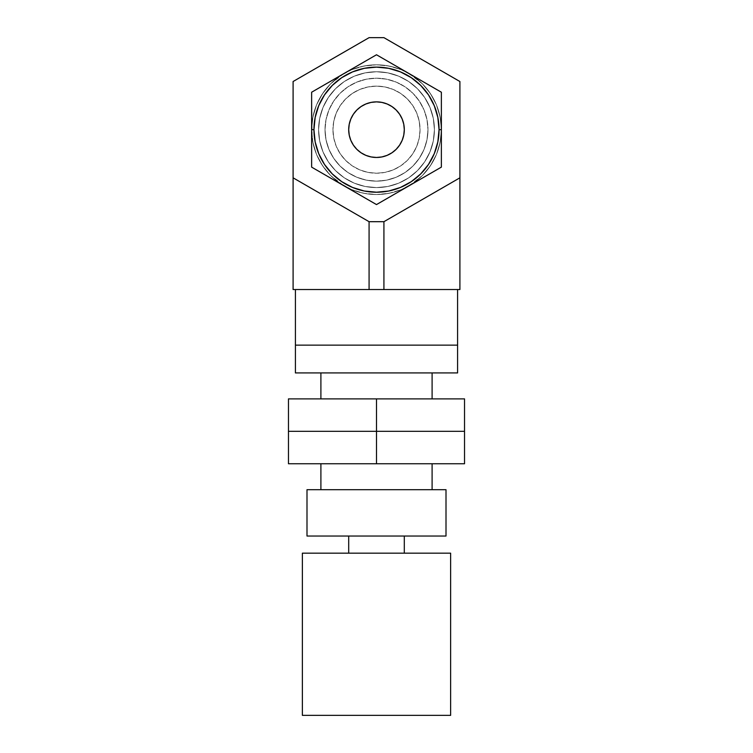<?xml version="1.0" encoding="UTF-8"?>
<svg xmlns="http://www.w3.org/2000/svg" width="753" height="753" viewBox="0 0 753 753"><rect width="100%" height="100%" fill="white"/><g stroke="black" fill="none" stroke-linecap="round" stroke-linejoin="round"><path stroke-width="0.56" stroke-dasharray="3.77 2.82" d="M457.589 289.529L295.411 289.529L457.589 289.529M293.096 81.522L293.096 289.529L369.083 289.529L369.083 221.693L383.917 221.693L459.904 177.821L459.904 81.522L383.917 37.65L369.083 37.65L293.096 81.522L369.083 37.65L383.917 37.65L459.904 81.522L459.904 177.821L383.917 221.693L459.904 177.821L383.917 221.693L369.083 221.693L383.917 221.693L383.917 289.529L459.904 289.529L459.904 177.821L383.917 221.693L459.904 177.821L459.904 289.529L383.917 289.529L383.917 221.693L369.083 221.693L293.096 177.821L369.083 221.693L383.917 221.693L369.083 221.693L293.096 177.821L369.083 221.693L369.083 289.529L383.917 289.529L293.096 289.529L293.096 177.821L369.083 221.693L293.096 177.821L293.096 81.522M457.589 345.128L295.411 345.128L457.589 345.128M457.589 372.933L295.411 372.933L457.589 372.933M432.1 372.933L320.9 372.933L432.1 372.933M320.9 398.883L432.1 398.883L320.9 398.883M288.465 398.883L288.465 431.318L376.5 431.318L376.5 398.883L288.465 398.883L376.5 398.883L376.5 431.318L464.535 431.318L464.535 398.883L376.5 398.883L464.535 398.883L464.535 431.318L376.5 431.318L464.535 431.318L464.535 463.754L464.535 431.318L288.465 431.318L288.465 398.883M288.465 431.318L376.5 431.318L376.5 463.754L376.5 431.318L288.465 431.318L288.465 463.754L464.535 463.754L288.465 463.754L288.465 431.318M320.9 489.695L432.1 489.695L320.9 489.695M432.1 463.754L387.343 463.754L432.1 463.754M306.998 489.695L446.002 489.695L306.998 489.695M446.002 536.032L306.998 536.032L446.002 536.032M404.305 536.032L348.695 536.032L404.305 536.032M348.695 553.173L404.305 553.173L348.695 553.173M302.367 553.173L450.633 553.173L302.367 553.173M450.633 715.35L302.367 715.35L450.633 715.35M311.629 111.576L311.629 92.224L360.282 64.127L311.629 92.224L312.184 138.138L313.841 146.458L316.571 154.497L320.317 162.102L325.032 169.161L330.633 175.543L337.015 181.134L344.065 185.85L360.282 195.215L327.847 176.484L351.679 189.605L359.708 192.335L368.029 193.982L376.5 194.538L384.971 193.982L393.292 192.335L401.321 189.605L425.153 176.484L392.718 195.215L415.985 181.134L422.367 175.543L427.968 169.161L432.683 162.102L436.429 154.497L439.159 146.458L440.816 138.138L441.371 129.676L441.371 110.955L441.371 148.416L441.371 129.676A64.871 64.871 0 0 1 344.065 185.85A64.871 64.871 0 0 1 311.629 129.676L313.945 129.676A62.555 62.555 0 0 1 376.5 67.121A62.555 62.555 0 0 1 439.055 129.676L441.371 129.676L441.371 92.224L376.5 54.771L311.629 92.224L311.629 129.676L311.629 92.224L376.5 54.771L441.371 92.224L441.371 129.676L439.055 129.676A62.555 62.555 0 0 1 376.5 192.222A62.555 62.555 0 0 1 313.945 129.676A62.555 62.555 0 0 0 376.5 192.222A62.555 62.555 0 0 0 439.055 129.676A62.555 62.555 0 0 0 376.5 67.121A62.555 62.555 0 0 0 313.945 129.676L311.629 129.676A64.871 64.871 0 0 0 408.935 185.85A64.871 64.871 0 0 0 441.371 129.676A64.871 64.871 0 0 1 376.5 194.538A64.871 64.871 0 0 1 311.629 129.676L311.629 167.128L327.847 176.484L311.629 167.128L311.629 92.224L311.629 129.676L312.184 121.205L313.841 112.884L316.571 104.846L320.317 97.241L325.032 90.181L330.633 83.799L337.015 78.208L344.065 73.493L311.629 92.224L376.5 54.771L344.065 73.493L351.679 69.737L359.708 67.017L368.029 65.36L376.5 64.805L384.971 65.36L393.292 67.017L401.321 69.737L408.935 73.493L376.5 54.771L441.371 92.224L408.935 73.493L415.985 78.208L422.367 83.799L427.968 90.181L432.683 97.241L436.429 104.846L439.159 112.884L440.816 121.205L441.371 129.676L441.371 92.224L441.371 167.128L425.153 176.484L441.371 167.128L441.371 129.676L440.816 138.138L439.159 146.458L436.429 154.497L432.683 162.102L427.968 169.161L422.367 175.543L415.985 181.134L408.935 185.85L425.153 176.484L376.5 204.581L408.935 185.85L401.321 189.605L393.292 192.335L384.971 193.982L376.5 194.538L368.029 193.982L359.708 192.335L351.679 189.605L344.065 185.85L376.5 204.581L327.847 176.484L344.065 185.85L337.015 181.134L330.633 175.543L325.032 169.161L320.317 162.102L316.571 154.497L313.841 146.458L312.184 138.138L311.629 129.676L311.629 167.128L376.5 204.581L441.371 167.128L376.5 204.581L327.687 176.4L311.629 167.128L311.629 92.224L311.629 129.676L312.881 117.016L316.571 104.846L322.566 93.636L330.633 83.799L340.46 75.733L351.679 69.737L363.84 66.048L376.5 64.805L389.16 66.048L401.321 69.737L412.54 75.733L422.367 83.799L430.434 93.636L436.429 104.846L440.119 117.016L441.371 129.676L441.371 92.224L376.5 54.771L311.629 92.224L376.5 54.771L441.371 92.224L441.371 167.128L441.371 129.676L440.119 142.326L436.429 154.497L430.434 165.707L422.367 175.543L412.54 183.61L401.321 189.605L389.16 193.295L376.5 194.538L363.84 193.295L351.679 189.605L340.46 183.61L330.633 175.543L322.566 165.707L316.571 154.497L312.881 142.326L311.629 129.676A64.871 64.871 0 0 1 376.5 64.805A64.871 64.871 0 0 1 441.371 129.676A64.871 64.871 0 0 0 344.065 73.493A64.871 64.871 0 0 0 311.629 129.676L313.945 129.676A62.555 62.555 0 0 0 376.5 192.222A62.555 62.555 0 0 0 439.055 129.676A62.555 62.555 0 0 1 376.5 192.222A62.555 62.555 0 0 1 313.945 129.676L315.149 117.468L318.707 105.731L324.487 94.916L332.271 85.437L341.749 77.663L352.564 71.883L364.292 68.325L376.5 67.121L388.708 68.325L400.436 71.883L411.251 77.663L420.729 85.437L428.513 94.916L434.293 105.731L437.851 117.468L439.055 129.676L437.851 141.875L434.293 153.612L428.513 164.427L420.729 173.905L411.251 181.68L400.436 187.459L388.708 191.027L376.5 192.222L364.292 191.027L352.564 187.459L341.749 181.68L332.271 173.905L324.487 164.427L318.707 153.612L315.149 141.875L313.945 129.676L315.149 117.468L318.707 105.731L324.487 94.916L332.271 85.437L341.749 77.663L352.564 71.883L364.292 68.325L376.5 67.121L388.708 68.325L400.436 71.883L411.251 77.663L420.729 85.437L428.513 94.916L434.293 105.731L437.851 117.468L439.055 129.676L437.851 141.875L434.293 153.612L428.513 164.427L420.729 173.905L411.251 181.68L400.436 187.459L388.708 191.027L376.5 192.222L364.292 191.027L352.564 187.459L341.749 181.68L332.271 173.905L324.487 164.427L318.707 153.612L315.149 141.875L313.945 129.676A62.555 62.555 0 0 1 376.5 67.121A62.555 62.555 0 0 1 439.055 129.676A62.555 62.555 0 0 0 376.5 67.121A62.555 62.555 0 0 0 313.945 129.676A62.555 62.555 0 0 0 376.5 192.222A62.555 62.555 0 0 0 439.055 129.676L441.371 129.676L441.371 167.128L376.5 204.581L311.629 167.128L311.629 129.676L311.629 167.128L376.5 204.581L441.371 167.128L441.371 129.676L439.055 129.676A62.555 62.555 0 0 0 376.5 67.121A62.555 62.555 0 0 0 313.945 129.676A62.555 62.555 0 0 1 376.5 67.121A62.555 62.555 0 0 1 439.055 129.676A62.555 62.555 0 0 1 376.5 192.222A62.555 62.555 0 0 1 313.945 129.676L311.629 129.676L311.629 92.224L376.5 54.771L441.371 92.224L441.371 129.676A64.871 64.871 0 0 0 344.065 73.493A64.871 64.871 0 0 0 344.065 185.85L311.629 167.128L311.629 129.676L311.629 167.128L344.065 185.85A64.871 64.871 0 0 0 408.935 185.85L376.5 204.581L344.065 185.85A64.871 64.871 0 0 1 344.065 73.493A64.871 64.871 0 0 1 441.371 129.676L441.371 167.128L408.935 185.85A64.871 64.871 0 0 0 441.371 129.676A64.871 64.871 0 0 1 344.065 185.85L376.5 204.581L441.371 167.128L441.371 92.224L376.5 54.771L311.629 92.224L311.629 129.676A64.871 64.871 0 0 0 376.5 194.538A64.871 64.871 0 0 0 441.371 129.676L439.055 129.676A62.555 62.555 0 0 0 376.5 67.121A62.555 62.555 0 0 0 313.945 129.676L311.629 129.676L311.629 92.224L316.599 89.353M318.585 129.676A57.915 57.915 0 0 0 376.5 187.591A57.915 57.915 0 0 0 434.415 129.676A57.915 57.915 0 0 1 376.5 187.591A57.915 57.915 0 0 1 318.585 129.676L319.696 140.971L322.99 151.833L328.346 161.848L335.546 170.63L344.319 177.83L354.334 183.186L365.205 186.48L376.5 187.591L387.795 186.48L398.666 183.186L408.681 177.83L417.454 170.63L424.654 161.848L430.01 151.833L433.304 140.971L434.415 129.676L433.304 118.372L430.01 107.51L424.654 97.495L417.454 88.713L408.681 81.512L398.666 76.166L387.795 72.862L376.5 71.751L365.205 72.862L354.334 76.166L344.319 81.512L335.546 88.713L328.346 97.495L322.99 107.51L319.696 118.372L318.585 129.676L319.696 118.372L322.99 107.51L328.346 97.495L335.546 88.713L344.319 81.512L354.334 76.166L365.205 72.862L376.5 71.751L387.795 72.862L398.666 76.166L408.681 81.512L417.454 88.713L424.654 97.495L430.01 107.51L433.304 118.372L434.415 129.676L433.304 140.971L430.01 151.833L424.654 161.848L417.454 170.63L408.681 177.83L398.666 183.186L387.795 186.48L376.5 187.591L365.205 186.48L354.334 183.186L344.319 177.83L335.546 170.63L328.346 161.848L322.99 151.833L319.696 140.971L318.585 129.676A57.915 57.915 0 0 1 376.5 71.751A57.915 57.915 0 0 1 434.415 129.676A57.915 57.915 0 0 0 376.5 71.751A57.915 57.915 0 0 0 318.585 129.676A57.915 57.915 0 0 0 376.5 187.591A57.915 57.915 0 0 0 434.415 129.676A57.915 57.915 0 0 1 376.5 187.591A57.915 57.915 0 0 1 318.585 129.676L319.696 118.372L322.99 107.51L328.346 97.495L335.546 88.713L344.319 81.512L354.334 76.166L365.205 72.862L376.5 71.751L387.795 72.862L398.666 76.166L408.681 81.512L417.454 88.713L424.654 97.495L430.01 107.51L433.304 118.372L434.415 129.676L433.304 140.971L430.01 151.833L424.654 161.848L417.454 170.63L408.681 177.83L398.666 183.186L387.795 186.48L376.5 187.591L365.205 186.48L354.334 183.186L344.319 177.83L335.546 170.63L328.346 161.848L322.99 151.833L319.696 140.971L318.585 129.676L319.696 140.971L322.99 151.833L328.346 161.848L335.546 170.63L344.319 177.83L354.334 183.186L365.205 186.48L376.5 187.591L387.795 186.48L398.666 183.186L408.681 177.83L417.454 170.63L424.654 161.848L430.01 151.833L433.304 140.971L434.415 129.676L433.304 118.372L430.01 107.51L424.654 97.495L417.454 88.713L408.681 81.512L398.666 76.166L387.795 72.862L376.5 71.751L365.205 72.862L354.334 76.166L344.319 81.512L335.546 88.713L328.346 97.495L322.99 107.51L319.696 118.372L318.585 129.676A57.915 57.915 0 0 1 376.5 71.751A57.915 57.915 0 0 1 434.415 129.676A57.915 57.915 0 0 0 376.5 71.751A57.915 57.915 0 0 0 318.585 129.676M420.052 129.676A43.552 43.552 0 0 1 376.5 173.228A43.552 43.552 0 0 1 332.948 129.676A43.552 43.552 0 0 0 376.5 173.228A43.552 43.552 0 0 0 420.052 129.676L419.214 121.177L416.738 113.006L412.719 105.476L407.298 98.878L400.7 93.457L393.17 89.428L384.999 86.953L376.5 86.115L368.001 86.953L359.83 89.428L352.3 93.457L345.702 98.878L340.281 105.476L336.262 113.006L333.786 121.177L332.948 129.676L333.786 138.166L336.262 146.336L340.281 153.866L345.702 160.474L352.3 165.886L359.83 169.914L368.001 172.39L376.5 173.228L384.999 172.39L393.17 169.914L400.7 165.886L407.298 160.474L412.719 153.866L416.738 146.336L419.214 138.166L420.052 129.676L419.214 121.177L416.738 113.006L412.719 105.476L407.298 98.878L400.7 93.457L393.17 89.428L384.999 86.953L376.5 86.115L368.001 86.953L359.83 89.428L352.3 93.457L345.702 98.878L340.281 105.476L336.262 113.006L333.786 121.177L332.948 129.676L333.786 138.166L336.262 146.336L340.281 153.866L345.702 160.474L352.3 165.886L359.83 169.914L368.001 172.39L376.5 173.228L384.999 172.39L393.17 169.914L400.7 165.886L407.298 160.474L412.719 153.866L416.738 146.336L419.214 138.166L420.052 129.676A43.552 43.552 0 0 0 376.5 86.115A43.552 43.552 0 0 0 332.948 129.676A43.552 43.552 0 0 1 376.5 86.115A43.552 43.552 0 0 1 420.052 129.676A43.552 43.552 0 0 1 376.5 173.228A43.552 43.552 0 0 1 332.948 129.676A43.552 43.552 0 0 0 376.5 173.228A43.552 43.552 0 0 0 420.052 129.676L419.214 138.166L416.738 146.336L412.719 153.866L407.298 160.474L400.7 165.886L393.17 169.914L384.999 172.39L376.5 173.228L368.001 172.39L359.83 169.914L352.3 165.886L345.702 160.474L340.281 153.866L336.262 146.336L333.786 138.166L332.948 129.676L333.786 121.177L336.262 113.006L340.281 105.476L345.702 98.878L352.3 93.457L359.83 89.428L368.001 86.953L376.5 86.115L384.999 86.953L393.17 89.428L400.7 93.457L407.298 98.878L412.719 105.476L416.738 113.006L419.214 121.177L420.052 129.676L419.214 138.166L416.738 146.336L412.719 153.866L407.298 160.474L400.7 165.886L393.17 169.914L384.999 172.39L376.5 173.228L368.001 172.39L359.83 169.914L352.3 165.886L345.702 160.474L340.281 153.866L336.262 146.336L333.786 138.166L332.948 129.676L333.786 121.177L336.262 113.006L340.281 105.476L345.702 98.878L352.3 93.457L359.83 89.428L368.001 86.953L376.5 86.115L384.999 86.953L393.17 89.428L400.7 93.457L407.298 98.878L412.719 105.476L416.738 113.006L419.214 121.177L420.052 129.676A43.552 43.552 0 0 0 376.5 86.115A43.552 43.552 0 0 0 332.948 129.676A43.552 43.552 0 0 1 376.5 86.115A43.552 43.552 0 0 1 420.052 129.676M356.837 110.013L353.383 114.23L350.813 119.03L349.232 124.245L348.695 129.676A27.805 27.805 0 0 1 376.5 101.871A27.805 27.805 0 0 1 404.305 129.676A27.805 27.805 0 0 0 376.5 101.871A27.805 27.805 0 0 0 348.695 129.676L349.232 135.098L350.813 140.312L353.383 145.122L356.837 149.329L361.054 152.784L365.864 155.353L371.078 156.935L376.5 157.471L381.922 156.935L387.136 155.353L391.946 152.784L396.163 149.329L399.617 145.122L402.187 140.312L403.768 135.098L404.305 129.676L403.768 124.245L402.187 119.03L399.617 114.23L396.163 110.013L391.946 106.559L387.136 103.989L381.922 102.408L376.5 101.871L371.078 102.408L365.864 103.989L361.054 106.559L356.837 110.013L353.383 114.23L350.813 119.03L349.232 124.245L348.695 129.676A27.805 27.805 0 0 0 376.5 157.471A27.805 27.805 0 0 0 404.305 129.676A27.805 27.805 0 0 1 376.5 157.471A27.805 27.805 0 0 1 348.695 129.676L349.232 124.245L350.813 119.03L353.383 114.23L356.837 110.013L361.054 106.559L365.864 103.989L371.078 102.408L376.5 101.871L381.922 102.408L387.136 103.989L391.946 106.559L396.163 110.013L399.617 114.23L402.187 119.03L403.768 124.245L404.305 129.676L403.768 135.098L402.187 140.312L399.617 145.122L396.163 149.329L391.946 152.784L387.136 155.353L381.922 156.935L376.5 157.471L371.078 156.935L365.864 155.353L361.054 152.784L356.837 149.329L353.383 145.122L350.813 140.312L349.232 135.098L348.695 129.676A27.805 27.805 0 0 0 376.5 157.471A27.805 27.805 0 0 0 404.305 129.676A27.805 27.805 0 0 0 376.5 101.871A27.805 27.805 0 0 0 348.695 129.676L349.232 135.098L350.813 140.312L353.383 145.122M427.977 129.676A51.477 51.477 0 0 1 376.5 181.153A51.477 51.477 0 0 1 325.023 129.676A51.477 51.477 0 0 0 376.5 181.153A51.477 51.477 0 0 0 427.977 129.676L426.989 119.633L424.061 109.976L419.299 101.071L412.898 93.268L405.105 86.868L396.2 82.115L386.543 79.178L376.5 78.19L366.457 79.178L356.8 82.115L347.895 86.868L340.102 93.268L333.701 101.071L328.939 109.976L326.011 119.633L325.023 129.676L326.011 139.719L328.939 149.376L333.701 158.271L340.102 166.074L347.895 172.475L356.8 177.228L366.457 180.165L376.5 181.153L386.543 180.165L396.2 177.228L405.105 172.475L412.898 166.074L419.299 158.271L424.061 149.376L426.989 139.719L427.977 129.676A51.477 51.477 0 0 0 376.5 78.19A51.477 51.477 0 0 0 325.023 129.676A51.477 51.477 0 0 1 376.5 78.19A51.477 51.477 0 0 1 427.977 129.676L426.989 139.719L424.061 149.376L419.299 158.271L412.898 166.074L405.105 172.475L396.2 177.228L386.543 180.165L376.5 181.153L366.457 180.165L356.8 177.228L347.895 172.475L340.102 166.074L333.701 158.271L328.939 149.376L326.011 139.719L325.023 129.676L326.011 119.633L328.939 109.976L333.701 101.071L340.102 93.268L347.895 86.868L356.8 82.115L366.457 79.178L376.5 78.19L386.543 79.178L396.2 82.115L405.105 86.868L412.898 93.268L419.299 101.071L424.061 109.976L426.989 119.633L427.977 129.676A51.477 51.477 0 0 1 376.5 181.153A51.477 51.477 0 0 1 325.023 129.676A51.477 51.477 0 0 0 376.5 181.153A51.477 51.477 0 0 0 427.977 129.676L426.989 139.719L424.061 149.376L419.299 158.271L412.898 166.074L405.105 172.475L396.2 177.228L386.543 180.165L376.5 181.153L366.457 180.165L356.8 177.228L347.895 172.475L340.102 166.074L333.701 158.271L328.939 149.376L326.011 139.719L325.023 129.676L326.011 119.633L328.939 109.976L333.701 101.071L340.102 93.268L347.895 86.868L356.8 82.115L366.457 79.178L376.5 78.19L386.543 79.178L396.2 82.115L405.105 86.868L412.898 93.268L419.299 101.071L424.061 109.976L426.989 119.633L427.977 129.676A51.477 51.477 0 0 0 376.5 78.19A51.477 51.477 0 0 0 325.023 129.676A51.477 51.477 0 0 1 376.5 78.19A51.477 51.477 0 0 1 427.977 129.676L426.989 119.633L424.061 109.976L419.299 101.071L412.898 93.268L405.105 86.868L396.2 82.115L386.543 79.178L376.5 78.19L366.457 79.178L356.8 82.115L347.895 86.868L340.102 93.268L333.701 101.071L328.939 109.976L326.011 119.633L325.023 129.676L326.011 139.719L328.939 149.376L333.701 158.271L340.102 166.074L347.895 172.475L356.8 177.228L366.457 180.165L376.5 181.153L386.543 180.165L396.2 177.228L405.105 172.475L412.898 166.074L419.299 158.271L424.061 149.376L426.989 139.719L427.977 129.676M433.38 87.602L441.371 92.224L441.371 124.264M441.371 110.804L441.371 111.482M417.096 78.208L441.371 92.224L408.935 73.493L441.371 92.224L441.371 110.955L441.371 97.532M425.313 82.943L431.497 86.52M417.181 78.256L422.753 81.475M408.851 73.446L417.143 78.227M441.371 120.207L441.371 129.676L440.816 121.205L439.159 112.884L436.429 104.846L432.683 97.241L427.968 90.181L422.367 83.799L415.985 78.208L392.718 64.127L414.037 76.439M400.69 68.73L403.9 70.584M368.49 59.393L376.5 54.771L395.109 65.511M384.472 59.374L388.2 61.52M343.98 73.54L376.5 54.771L360.282 64.127L376.5 54.771L392.718 64.127L381.47 57.642M360.442 64.043L366.636 60.466M352.31 68.73L357.891 65.511M335.753 78.293L349.176 70.547M335.819 78.256L339.029 76.401M327.611 82.99L330.247 81.475M319.601 87.612L323.338 85.456M311.629 97.532L311.629 96.215M311.629 105.486L311.629 101.457M311.629 121.562L311.629 110.804M311.629 124.264L311.629 122.918M332.271 85.437L324.487 94.916L318.707 105.731L315.149 117.468L313.945 129.676A62.555 62.555 0 0 0 376.5 192.222A62.555 62.555 0 0 0 439.055 129.676A62.555 62.555 0 0 1 376.5 192.222A62.555 62.555 0 0 1 313.945 129.676A62.555 62.555 0 0 1 376.5 67.121A62.555 62.555 0 0 1 439.055 129.676L437.851 117.468L434.293 105.731L428.513 94.916M420.729 173.905L428.513 164.427L434.293 153.612L437.851 141.875L439.055 129.676A62.555 62.555 0 0 1 376.5 192.222A62.555 62.555 0 0 1 313.945 129.676A62.555 62.555 0 0 0 376.5 192.222A62.555 62.555 0 0 0 439.055 129.676A62.555 62.555 0 0 0 376.5 67.121A62.555 62.555 0 0 0 313.945 129.676L315.149 141.875L318.707 153.612L324.487 164.427M327.847 176.484L335.96 181.172M360.282 195.215L376.5 204.581L360.311 195.234M392.69 195.234L376.5 204.581L392.727 195.206L376.5 204.581L311.629 167.128L311.629 120.207M425.153 176.484L433.323 171.769M441.371 139.06L441.371 167.128L441.371 148.416L441.371 167.128L376.434 204.534M343.829 73.625L330.633 83.799L322.566 93.636L316.571 104.846L312.881 117.016L311.629 129.676A64.871 64.871 0 0 1 408.935 73.493L401.321 69.737L393.292 67.017L384.971 65.36L376.5 64.805L368.029 65.36L359.708 67.017L351.679 69.737L344.065 73.493L337.015 78.208L330.633 83.799L325.032 90.181L320.317 97.241L316.571 104.846L313.841 112.884L312.184 121.205L311.629 129.676L312.881 142.326L316.571 154.497L322.566 165.707L330.633 175.543L343.829 185.718M409.171 185.718L422.367 175.543L430.434 165.707L436.429 154.497L440.119 142.326L441.371 129.676L441.371 167.128L436.401 169.999M392.52 64.014L408.87 73.455M311.629 92.224L311.629 101.58L311.629 92.224L335.782 78.274M420.729 85.437L411.251 77.663L400.436 71.883L388.708 68.325L376.5 67.121L364.292 68.325L352.564 71.883L341.749 77.663M332.271 173.905L341.749 181.68L352.564 187.459L364.292 191.027L376.5 192.222L388.708 191.027L400.436 187.459L411.251 181.68M408.964 73.512L408.935 73.493A64.871 64.871 0 0 1 408.935 185.85A64.871 64.871 0 0 1 311.629 129.676L313.945 129.676A62.555 62.555 0 0 0 376.5 192.222A62.555 62.555 0 0 0 439.055 129.676A62.555 62.555 0 0 0 376.5 67.121A62.555 62.555 0 0 0 313.945 129.676A62.555 62.555 0 0 1 376.5 67.121A62.555 62.555 0 0 1 439.055 129.676L441.371 129.676A64.871 64.871 0 0 0 376.5 64.805A64.871 64.871 0 0 0 311.629 129.676A64.871 64.871 0 0 1 408.935 73.493A64.871 64.871 0 0 1 441.371 129.676L440.119 117.016L436.429 104.846L430.434 93.636L422.367 83.799L409.171 73.625M408.681 73.352L401.321 69.737L389.16 66.048L376.5 64.805L363.84 66.048L351.679 69.737L344.319 73.352M344.319 185.991L351.679 189.605L363.84 193.295L376.5 194.538L389.16 193.295L401.321 189.605L408.681 185.991M356.837 149.329L361.054 152.784L365.864 155.353L371.078 156.935L376.5 157.471L381.922 156.935L387.136 155.353L391.946 152.784M396.163 149.329L399.617 145.122L402.187 140.312L403.768 135.098L404.305 129.676L403.768 124.245L402.187 119.03L399.617 114.23M396.163 110.013L391.946 106.559L387.136 103.989L381.922 102.408L376.5 101.871L371.078 102.408L365.864 103.989L361.054 106.559M311.629 139.211L311.629 135.116M311.629 148.68L311.629 147.324M311.629 157.979L311.629 152.643M319.63 171.74L311.629 167.128L311.629 161.857M327.687 176.4L321.503 172.823M335.819 181.087L330.247 177.868M344.093 73.474L344.065 73.493A64.871 64.871 0 0 0 344.065 185.85L338.963 182.904M352.31 190.613L349.1 188.758M360.461 195.319L357.891 193.832M368.528 199.969L364.791 197.813M384.491 199.959L376.556 204.543M392.558 195.3L386.374 198.877M400.69 190.613L395.109 193.832M344.036 185.831L344.065 185.85A64.871 64.871 0 0 0 408.935 185.85L403.824 188.796M417.181 181.087L413.971 182.941M425.351 176.371L422.753 177.868M433.399 171.731L429.662 173.887M441.371 161.857L441.371 157.772M441.371 139.211L441.371 135.116M311.629 120.329L311.629 101.599M311.629 116.009L311.629 120.254M311.629 105.194L311.629 110.87M327.762 82.905L322.604 85.88L327.762 82.905M335.904 78.208L331.828 80.562M327.856 82.849L335.97 78.171M352.225 68.787L356.31 66.424L352.225 68.777M368.452 59.412L376.5 54.771L384.604 59.449L376.5 54.771L368.368 59.459M365.525 61.106L360.367 64.08M392.633 64.08L387.475 61.097L392.633 64.08M400.775 68.787L396.69 66.424L400.775 68.777M408.907 73.474L408.935 73.493A64.871 64.871 0 0 0 344.065 73.493M425.144 82.849L433.333 87.574M430.396 85.88L425.238 82.905M441.371 101.608L441.371 110.964M441.371 110.87L441.371 105.194M441.371 120.254L441.371 116.009L441.371 120.254M441.371 142.995L441.371 139.136M441.371 154.261L441.371 148.567M433.257 171.806L441.371 167.128L433.257 171.806M425.238 176.437L430.396 173.463M417.096 181.134L421.172 178.781L417.096 181.134M408.935 73.493A64.871 64.871 0 0 1 408.935 185.85L408.964 185.831M400.841 190.528L392.718 195.215M396.69 192.919L400.775 190.565M387.475 198.237L392.624 195.262M376.5 204.581L368.396 199.893L376.5 204.581L384.548 199.931M360.367 195.262L365.525 198.237L360.376 195.262M352.225 190.565L356.31 192.919L352.225 190.565M319.752 171.816L311.629 167.128L311.629 157.772L311.629 167.128L319.771 171.825M311.629 148.416L311.629 157.772M311.629 148.567L311.629 154.261M311.629 139.136L311.629 142.995L311.629 139.136M331.828 178.781L335.904 181.134M322.604 173.463L327.762 176.437L322.604 173.463M360.282 64.127L368.396 59.449"/><path stroke-width="1.13" d="M457.589 345.128L457.589 289.529L457.589 345.128L295.411 345.128L457.589 345.128L457.589 372.933L457.589 345.128L456.026 345.128L457.589 345.128M295.411 289.529L295.411 345.128L295.411 289.529M293.096 177.821L293.096 81.522L369.083 37.65L383.917 37.65L459.904 81.522L459.904 289.529L383.917 289.529L383.917 221.693L369.083 221.693L293.096 177.821L369.083 221.693L369.083 289.529L369.083 221.693L383.917 221.693L383.917 289.529L293.096 289.529L293.096 177.821L293.096 289.529L459.904 289.529L459.904 177.821L383.917 221.693L459.904 177.821L459.904 81.522L383.917 37.65L369.083 37.65L293.096 81.522L293.096 177.821M295.411 345.128L456.026 345.128L295.411 345.128L295.411 372.933L457.589 372.933L295.411 372.933L295.411 345.128M320.9 372.933L320.9 398.883L320.9 372.933M432.1 398.883L432.1 372.933L432.1 398.883M464.535 431.318L464.535 398.883L464.535 431.318L376.5 431.318L376.5 398.883L464.535 398.883L376.5 398.883L376.5 431.318L288.465 431.318L288.465 398.883L376.5 398.883L288.465 398.883L288.465 431.318L376.5 431.318L288.465 431.318L288.465 463.754L288.465 431.318L464.535 431.318L376.5 431.318L376.5 463.754L376.5 431.318L464.535 431.318L464.535 463.754L464.535 431.318M464.535 463.754L288.465 463.754L464.535 463.754M320.9 463.754L320.9 489.695L320.9 463.754M432.1 489.695L432.1 463.754L432.1 489.695M306.998 489.695L306.998 536.032L446.002 536.032L446.002 489.695L306.998 489.695L306.998 536.032L446.002 536.032L446.002 489.695L306.998 489.695M348.695 536.032L348.695 553.173L348.695 536.032M404.305 553.173L404.305 536.032L404.305 553.173M302.367 553.173L302.367 715.35L450.633 715.35L450.633 553.173L302.367 553.173L302.367 715.35L450.633 715.35L450.633 553.173L302.367 553.173M441.371 124.264L441.371 92.224L376.5 54.771L311.629 92.224L311.629 97.532M441.371 97.532L441.371 101.335M431.497 86.52L433.399 87.612M422.753 81.475L425.294 82.943M414.037 76.439L417.03 78.171M395.109 65.511L400.69 68.73M403.9 70.584L408.851 73.446M388.2 61.52L392.52 64.014M381.47 57.642L384.472 59.374M366.636 60.466L368.49 59.393M349.176 70.547L352.31 68.73M357.891 65.511L360.433 64.043M339.029 76.401L343.98 73.54M330.247 81.475L335.753 78.293M323.338 85.456L327.611 82.99M316.599 89.353L319.601 87.612M311.629 96.215L311.629 105.486M311.629 101.457L311.629 124.264M311.629 122.918L311.629 121.562M311.629 120.207L311.629 129.676L313.945 129.676L315.149 141.875L318.707 153.612L324.487 164.427L332.271 173.905L341.749 181.68L352.564 187.459L364.292 191.027L376.5 192.222L388.708 191.027L400.436 187.459L411.251 181.68L420.729 173.905L428.513 164.427L434.293 153.612L437.851 141.875L439.055 129.676L441.371 129.676L441.371 120.207M441.371 101.457L441.371 92.224L376.5 54.771L311.657 92.205M439.055 129.676A62.555 62.555 0 0 1 376.5 192.222A62.555 62.555 0 0 1 313.945 129.676A62.555 62.555 0 0 1 376.5 67.121A62.555 62.555 0 0 1 439.055 129.676L437.851 117.468L434.293 105.731L428.513 94.916L420.729 85.437L411.251 77.663L400.436 71.883L388.708 68.325L376.5 67.121L364.292 68.325L352.564 71.883L341.749 77.663L332.271 85.437L324.487 94.916L318.707 105.731L315.149 117.468L313.945 129.676L311.629 129.676L311.629 167.128L376.5 204.581L441.371 167.128L441.371 129.676L439.055 129.676M348.695 129.676A27.805 27.805 0 0 1 376.5 101.871A27.805 27.805 0 0 1 404.305 129.676L403.768 135.098L402.187 140.312L399.617 145.122L396.163 149.329L391.946 152.784L387.136 155.353L381.922 156.935L376.5 157.471L371.078 156.935L365.864 155.353L361.054 152.784L356.837 149.329L353.383 145.122L350.813 140.312L349.232 135.098L348.695 129.676L349.232 124.245L350.813 119.03L353.383 114.23L356.837 110.013L361.054 106.559L365.864 103.989L371.078 102.408L376.5 101.871L381.922 102.408L387.136 103.989L391.946 106.559L396.163 110.013L399.617 114.23L402.187 119.03L403.768 124.245L404.305 129.676A27.805 27.805 0 0 1 376.5 157.471A27.805 27.805 0 0 1 348.695 129.676M324.487 164.427L332.271 173.905M411.251 181.68L420.729 173.905M428.513 94.916L420.729 85.437M341.749 77.663L332.271 85.437M409.171 73.625L408.681 73.352M344.319 73.352L343.829 73.625M343.829 185.718L344.319 185.991M408.681 185.991L409.171 185.718M353.383 145.122L356.837 149.329M391.946 152.784L396.163 149.329M399.617 114.23L396.163 110.013M361.054 106.559L356.837 110.013M311.629 135.116L311.629 167.128L376.5 204.581L441.371 167.128L441.371 135.116M311.629 147.324L311.629 139.211M311.629 152.643L311.629 148.68M311.629 161.857L311.629 157.979M321.503 172.823L319.63 171.74M335.857 181.115L338.963 182.904M330.247 177.868L327.687 176.4M357.891 193.832L352.31 190.613M349.1 188.758L344.149 185.897M364.791 197.813L360.461 195.319M368.528 199.969L376.5 204.581M386.374 198.877L384.491 199.959M395.109 193.832L392.558 195.3M403.824 188.796L400.747 190.575M422.753 177.868L417.181 181.087M413.971 182.941L409.02 185.803M429.662 173.887L425.351 176.371M436.401 169.999L433.399 171.731M441.371 139.211L441.371 161.857M311.629 110.87L311.629 116.009M311.629 101.599L311.629 105.194M331.828 80.562L327.856 82.849M352.225 68.777L346.276 72.213L352.225 68.787M368.368 59.459L365.525 61.106M392.718 64.127L396.69 66.424L392.718 64.127M400.775 68.777L406.724 72.213L400.775 68.787M433.342 87.583L430.396 85.88M441.371 105.194L441.371 101.608M441.371 120.32L441.371 129.676L441.371 120.32M441.371 148.567L441.371 142.995M441.371 157.895L441.371 154.261M433.323 171.769L430.396 173.463M417.03 181.172L411.147 184.57L417.058 181.162M392.727 195.206L396.69 192.919M384.538 199.94L387.475 198.237M360.273 195.206L356.31 192.919L360.311 195.234M352.178 190.528L346.276 187.13L352.159 190.528M311.629 157.772L311.629 154.261M327.847 176.484L331.828 178.781"/></g></svg>

